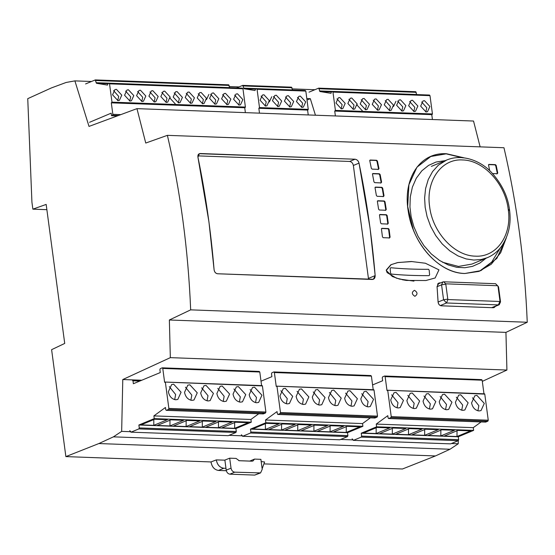 <?xml version="1.0" encoding="UTF-8"?>
<svg xmlns="http://www.w3.org/2000/svg" width="555" height="555" viewBox="0 0 555 555"><rect width="100%" height="100%" fill="white"/><g stroke="black" fill="none" stroke-linecap="round" stroke-linejoin="round"><path stroke-width="0.83" d="M265.45 106.06L266.927 105.797L269.307 100.58L263.937 94.766L262.459 95.03L260.08 100.24L265.45 106.06M261.079 96.057L266.233 101.863L265.228 106.047M277.812 106.511L279.297 106.255L281.676 101.038L276.307 95.224L274.822 95.481L272.443 100.698L277.812 106.511M273.449 96.514L278.596 102.314L277.597 106.498M271.749 96.757L269.355 101.898M301.844 107.399L303.328 107.136L305.708 101.926L300.338 96.105L298.854 96.369L296.474 101.586L301.844 107.399M297.48 97.396L302.635 103.202L301.629 107.386M289.828 106.955L291.313 106.699L293.692 101.482L288.322 95.661L286.838 95.925L284.458 101.142L289.828 106.955M285.464 96.958L290.612 102.758L289.613 106.942M259.49 113.151L258.838 108.274L259.504 107.587L257.062 89.279L256.479 88.703L255.515 89.098L255.029 90.52L244.013 88.731L242.722 85.373L236.548 87.94M305.229 90.5L256.479 88.703L305.229 90.5L305.812 91.075L308.254 109.377L307.588 110.07L258.838 108.274M291.472 87.17L242.722 85.373L291.472 87.17L292.762 90.527M308.233 114.947L307.588 110.07M389.631 110.632L391.115 110.376L393.495 105.159L388.125 99.338L386.641 99.602L384.261 104.819L389.631 110.632M385.267 100.635L390.415 106.435L389.416 110.618M401.993 111.09L403.478 110.827L405.858 105.61L400.488 99.796L399.003 100.06L396.624 105.27L401.993 111.09M397.63 101.086L402.784 106.893L401.778 111.076M393.537 106.47L395.93 101.336M426.025 111.971L427.51 111.715L429.889 106.498L424.519 100.684L423.035 100.941L420.655 106.158L426.025 111.971M421.661 101.974L426.816 107.774L425.81 111.957M414.009 111.534L415.494 111.271L417.873 106.054L412.504 100.24L411.019 100.497L408.64 105.714L414.009 111.534M409.646 101.53L414.8 107.33L413.794 111.52M365.599 109.751L367.077 109.488L369.457 104.271L364.087 98.457L362.609 98.714L360.23 103.931L365.599 109.751M361.229 99.747L366.383 105.547L365.377 109.737M362.519 111.028L357.149 105.207L357.108 103.827M377.615 110.188L379.093 109.932L381.472 104.715L376.103 98.901L374.625 99.158L372.245 104.375L377.615 110.188M373.251 100.191L378.399 105.991L377.393 110.174M341.339 108.856L342.824 108.593L345.203 103.376L339.833 97.562L338.349 97.826L335.969 103.036L341.339 108.856M336.975 98.852L342.13 104.652L341.124 108.842M353.244 109.293L354.728 109.03L357.108 103.82L351.738 97.999L350.254 98.263L347.874 103.48L353.244 109.293M348.88 99.29L354.034 105.096L353.029 109.279M309.01 92.158L318.619 88.169L415.785 91.721L318.75 88.141L319.909 91.526L330.953 93.316M415.653 91.742L416.944 95.106M330.995 93.316L331.411 91.894L332.376 91.499L429.542 95.051L332.376 91.499L332.958 92.075L335.4 110.383L334.727 111.069L431.769 114.642L432.421 119.519M429.41 95.071L429.993 95.654L432.435 113.955L431.769 114.642M334.727 111.069L335.38 115.946M202.596 103.743L204.074 103.48L206.453 98.27L201.09 92.449L199.606 92.713L197.226 97.93L202.596 103.743M198.232 93.74L203.38 99.546L202.374 103.73M214.958 104.201L216.443 103.938L218.823 98.721L213.453 92.907L211.968 93.171L209.589 98.381L214.958 104.201M210.595 94.197L215.742 99.997L214.743 104.187M208.895 94.447L206.502 99.581M238.99 105.082L240.475 104.826L242.854 99.609L237.484 93.795L236 94.052L233.62 99.269L238.99 105.082M234.626 95.085L239.781 100.885L238.775 105.068M226.974 104.645L228.459 104.382L230.838 99.165L225.469 93.351L223.984 93.608L221.605 98.825L226.974 104.645M222.611 94.641L227.765 100.441L226.759 104.631M178.557 102.862L180.042 102.599L182.422 97.382L177.052 91.568L175.567 91.825L173.195 97.042L178.557 102.862M174.194 92.858L179.348 98.658L178.342 102.841M170.073 96.938L170.114 98.318L175.484 104.139M190.58 103.299L192.058 103.043L194.437 97.826L189.068 92.012L187.59 92.269L185.21 97.486L190.58 103.299M186.209 93.302L191.364 99.102L190.358 103.285M154.304 101.967L155.788 101.704L158.168 96.487L152.798 90.673L151.314 90.937L148.934 96.147L154.304 101.967M149.94 91.963L155.095 97.763L154.089 101.954M166.209 102.404L167.693 102.141L170.073 96.931L164.703 91.11L163.219 91.374L160.839 96.591L166.209 102.404M161.845 92.401L166.999 98.207L165.994 102.391M89.535 122.301L111.166 113.171L111.506 115.704L112.464 115.308L112.845 114.33L111.312 102.841L111.978 102.148L109.536 83.847L108.953 83.271L107.989 83.666L107.504 85.081L96.487 83.299L95.196 79.941L228.75 84.832L95.328 79.913L85.588 83.93M228.618 84.853L229.909 88.217M242.375 88.183L108.953 83.271L242.375 88.183L242.958 88.765L245.4 107.066L244.734 107.753L245.379 112.63M111.312 102.841L244.734 107.753M117.924 100.628L119.401 100.365L121.781 95.148L116.411 89.334L114.934 89.591L112.554 94.808L117.924 100.628M113.553 90.625L118.708 96.424L117.702 100.615M141.955 101.509L143.44 101.253L145.819 96.036L140.45 90.215L138.965 90.479L136.585 95.696L141.955 101.509M137.591 91.506L142.739 97.312L141.74 101.496M129.939 101.066L131.417 100.809L133.797 95.592L128.427 89.778L126.949 90.035L124.57 95.252L129.939 101.066M125.576 91.069L130.723 96.868L129.717 101.052M111.506 115.704L117.32 115.919M440.337 305.555L446.532 302.981L447.85 299.561L445.748 283.827L443.702 281.794L442.883 281.94L441.572 284.819L443.57 299.776L446.532 302.981L498.404 304.896L499.223 304.75L500.534 301.871L498.536 286.914L495.573 283.709L443.702 281.794M495.573 283.709L497.988 286.137L499.986 301.094L498.404 304.896L491.744 307.657M497.62 285.735L445.748 283.827M447.85 299.561L499.722 301.469M442.495 262.238L458.479 266.442L471.923 264.076L487.262 257.707M527.25 322.254C524.746 261.898 516.982 203.727 503.968 147.741L167.388 135.344C180.41 191.329 188.166 249.5 190.67 309.856L527.25 322.254L190.67 309.856L169.358 319.992L170.336 357.649L122.78 379.537L121.663 431.374L113.421 436.847L98.866 443.549L65.872 456.598L51.608 349.671L64.72 343.434L46.169 204.42L32.863 209.159L31.919 202.117L27.75 98.658L51.414 87.926L66.135 82.466L74.897 80.884L91.457 81.495L74.897 80.884L66.135 82.466L51.414 87.926L27.75 98.658L31.919 202.117L32.863 209.159L46.87 209.672L32.863 209.159L46.169 204.42L64.72 343.434L51.608 349.671L65.872 456.598L211.011 461.94C211.864 466.921 214.348 469.759 218.469 470.439L223.755 468.247C219.745 467.601 217.262 464.819 216.311 459.894L211.011 461.94L65.872 456.598L98.866 443.549L435.446 455.946L98.866 443.549L113.421 436.847L449.994 449.252L113.421 436.847L121.663 431.374L130.12 431.686L121.663 431.374L122.78 379.537L141.782 380.237L122.78 379.537L170.336 357.649L506.916 370.046L170.336 357.649L169.358 319.992L505.938 332.389L169.358 319.992L190.67 309.856C188.166 249.5 180.41 191.329 167.388 135.344L503.968 147.741C516.982 203.727 524.746 261.898 527.25 322.254L505.938 332.389L527.25 322.254M380.147 174.541L381.597 182.158L381.105 182.9L374.736 182.664L373.959 181.88L372.509 174.263L373.002 173.528L379.363 173.757L380.147 174.541M383.512 196.532L377.15 196.297L376.38 195.506L375.048 187.84L375.548 187.097L381.909 187.333L382.686 188.124L384.018 195.783L383.512 196.532M385.725 210.241L379.356 210.012L378.6 209.214L377.379 201.5L377.893 200.757L384.254 200.993L385.017 201.784L386.245 209.492L385.725 210.241M387.737 224.04L381.375 223.804L380.626 223.006L379.516 215.25L380.036 214.494L386.405 214.729L387.154 215.527L388.264 223.283L387.737 224.04M489.704 170.718L488.553 165.14L489.024 164.412L495.393 164.641L496.191 165.425L497.752 172.994L497.266 173.729L492.521 173.555M390.096 237.158L389.554 237.915L383.186 237.686L382.45 236.874L381.452 229.076L381.854 228.327L388.486 228.577L389.09 229.354L390.096 237.158M371.337 168.338L369.776 160.763L370.254 160.034L376.616 160.27L377.414 161.047L378.975 168.616L378.496 169.351L372.127 169.122L371.337 168.338M414.474 290.307C417.693 292.416 417.825 294.414 414.869 296.301C411.657 294.185 411.526 292.187 414.474 290.307M214.084 269.675C210.886 231.213 205.51 193.723 197.941 157.19C197.635 154.9 198.433 153.679 200.327 153.527L355.034 159.23C357.025 159.521 358.35 160.818 359.009 163.121C366.577 199.654 371.961 237.145 375.152 275.606C375.166 278.02 374.216 279.304 372.287 279.47L217.588 273.768C215.624 273.462 214.459 272.103 214.084 269.675C214.48 272.089 215.652 273.455 217.609 273.761L373.348 279.276L375.173 275.599L368.43 278.402L368.458 279.318L368.43 278.402L375.173 275.599L370.025 227.883L359.029 163.114C358.37 160.811 357.045 159.514 355.047 159.216L349.657 161.456C351.606 161.776 352.841 163.114 353.362 165.473L359.029 163.114L353.362 165.473L368.43 278.402L353.362 165.473C352.841 163.114 351.606 161.776 349.657 161.456L355.047 159.216L199.342 153.693L197.941 157.19L208.951 221.951L214.084 269.675M495.511 306.291L493.18 307.72L441.308 305.812C439.449 305.514 438.367 304.209 438.068 301.885L437.056 286.519L438.977 282.96M439.817 282.835L437.992 283.598L440.628 282.877L438.832 283.015L437.056 286.519L438.096 301.871C438.394 304.195 439.477 305.5 441.329 305.798L493.201 307.713L494.193 307.532L495.532 306.277M413.933 281.114L399.496 279.075L392.316 276.487L386.294 270.507M386.28 270.396L391.15 264.631L397.956 262.529L412.212 261.544M506.32 237.824L500.672 252.719L491.217 264.256L478.903 271.402L464.868 273.497C438.582 273.351 412.531 243.076 408.202 210.955C402.743 178.835 419.878 152.021 446.456 153.742L463.938 157.807M479.464 271.201L491.675 262.126L500.249 248.009L491.688 262.113L479.499 271.187M462.988 157.863L446.192 153.853L430.618 156.524L446.192 153.853L462.988 157.863M486.069 258.207L479.922 263.028L472.506 266.365L464.84 267.739L456.807 267.323L448.253 264.957L439.581 260.482L431.27 253.926L423.93 245.643L418.061 236.326L413.808 226.544L411.158 216.845L409.951 207.043L410.277 196.976L412.365 187.174L416.285 178.224L421.842 170.801L428.564 165.39L435.987 162.053L445.276 160.617M198.537 154.276L200.348 153.52L198.537 154.276M387.265 272.706L396.437 278.159L406.322 280.435L425.914 280.518L435.148 277.972L438.956 269.855L425.366 263.23L411.248 261.495L397.422 262.626L390.838 264.77L386.259 270.056L387.265 272.706M390.56 273.261L390.151 268.502L390.741 267.718C401.924 268.842 414.516 269.369 428.502 269.307L429.181 270.139L429.605 274.892L429.07 275.648C415.064 275.696 402.465 275.169 391.289 274.066L390.56 273.261M463.994 157.814L446.477 153.735L430.895 156.413L416.965 167.166L408.924 184.683L407.668 206.495L413.232 229.479C422.549 254.107 443.931 273.109 464.896 273.49L480.887 270.639L496.857 258.387L506.361 237.72M197.878 155.872L349.657 161.456L197.878 155.872M224.886 460.164L216.311 459.894C217.213 464.806 219.69 467.587 223.755 468.247L225.975 468.33L223.755 468.247L218.469 470.439L226.329 470.73L218.469 470.439C214.41 469.787 211.927 466.956 211.011 461.94M264.589 461.996L262.14 468.739L264.589 461.996L261.183 461.552M249.715 461.101L254.523 459.096L252.969 461.004L251.949 461.184L239.219 460.719L236.062 458.416L229.694 458.18L231.026 468.163C231.539 470.522 232.774 471.854 234.723 472.173L260.579 472.909L262.217 469.315L260.885 459.332L254.523 459.096M260.579 472.909L254.752 475.087L229.923 474.171C227.966 473.852 226.738 472.513 226.218 470.161L224.872 460.088L229.694 458.18M249.722 461.08L238.844 460.678M145.75 143.044L167.388 135.344L145.75 143.044L136.953 108.641L145.75 143.044M480.131 146.86L473.533 121.039L136.953 108.641L473.533 121.039L480.131 146.86M89.008 126.415L136.953 108.641L89.008 126.415L74.897 80.884L89.008 126.415M229.354 86.573L238.983 86.927L229.354 86.573M292.207 88.89L314.879 89.723L292.207 88.89M402.451 468.996L264.645 463.918L402.451 468.996L435.446 455.946L449.994 449.252L458.236 443.771L451.416 443.521L458.236 443.771L458.305 440.656L458.236 443.771L449.994 449.252L435.446 455.946L402.451 468.996M352.48 439.872L340.666 439.442L352.48 439.872M241.73 435.793L229.049 435.328L241.73 435.793M458.375 437.562L458.388 436.716L458.375 437.562M482.309 381.368L506.916 370.046L505.938 332.389L506.916 370.046L482.309 381.368M154.651 419.233L141.06 424.88L153.791 425.345L167.381 419.698L154.651 419.233M153.804 419.587L153.791 425.345M170.822 419.83L157.231 425.47L169.962 425.942L183.552 420.295L170.822 419.83M169.976 420.177L169.962 425.942M186.993 420.426L173.396 426.067L186.133 426.538L199.724 420.891L186.993 420.426M186.147 420.773L186.133 426.538M203.165 421.016L189.567 426.663L202.304 427.135L215.895 421.488L203.165 421.016M202.311 421.37L202.304 427.135M219.329 421.613L205.738 427.26L218.469 427.732L232.066 422.084L219.329 421.613M218.483 421.966L218.469 427.732M235.5 422.209L221.91 427.856L234.64 428.328L248.238 422.681L235.5 422.209M234.654 422.563L234.64 428.328M175.755 399.78L177.801 399.42L181.083 392.225L173.68 384.206L171.634 384.566L168.352 391.761C169.386 396.471 171.856 399.142 175.755 399.78M169.289 386.613L175.637 394.494L174.7 399.635M191.926 400.377L193.972 400.016L197.254 392.822L189.852 384.802L187.805 385.163L184.524 392.357C185.557 397.068 188.02 399.739 191.926 400.377M185.46 387.21L191.808 395.091L190.871 400.231M208.097 400.974L210.144 400.613L213.425 393.419L206.023 385.399L203.976 385.76L200.695 392.954C201.729 397.664 204.191 400.335 208.097 400.974M201.631 387.806L207.979 395.68L207.043 400.828M224.269 401.57L226.315 401.21L229.597 394.015L222.187 385.996L220.148 386.349L216.866 393.544C217.893 398.261 220.363 400.932 224.269 401.57M217.803 388.403L224.144 396.277L223.207 401.425M240.44 402.167L242.486 401.806L245.768 394.612L238.359 386.585L236.312 386.946L233.031 394.14C234.064 398.851 236.534 401.529 240.44 402.167M233.967 388.993L240.315 396.874L239.378 402.021M256.611 402.763L258.658 402.403L261.939 395.209L254.53 387.182L252.483 387.543L249.202 394.737C250.236 399.447 252.705 402.125 256.611 402.763M250.138 389.589L256.486 397.47L255.55 402.618M129.745 430.645L131.202 432.095L138.896 428.904L139.27 427.926L138.882 425.005L154.255 418.623L153.888 415.896L165.445 407.474L165.744 409.736L166.327 410.318L168.491 409.417L168.866 408.438L165.383 382.353L164.613 382.263L162.768 368.437L162.185 367.854L160.263 368.652L159.889 369.63L160.277 372.551L133.373 383.727L132.985 380.806L132.395 380.231L141.102 380.515M228.23 435.668L130.869 432.158L228.23 435.668L235.917 432.477L236.291 431.499L235.903 428.578L138.882 425.005M262.765 413.308L263.216 413.919L166.195 410.339L263.354 413.891L265.512 412.996L265.894 412.018L168.866 408.438M265.894 412.018L262.411 385.926L165.092 382.062L262.12 385.635M259.206 371.434L162.317 367.833L259.206 371.434L259.789 372.01L162.768 368.437M154.255 418.623L251.276 422.195L250.916 419.469L153.888 415.896M250.916 419.469L258.755 413.752M261.634 385.836L259.789 372.01M251.276 422.195L235.903 428.578M266.261 423.34L252.671 428.987L265.401 429.459L278.999 423.812L266.261 423.34M265.415 423.694L265.401 429.459M282.433 423.937L268.842 429.584L281.572 430.056L295.163 424.409L282.433 423.937M281.586 424.291L281.572 430.056M298.604 424.533L285.013 430.18L297.744 430.652L311.334 425.005L298.604 424.533M297.757 424.887L297.744 430.652M314.775 425.13L301.178 430.777L313.915 431.242L327.505 425.602L314.775 425.13M313.929 425.484L313.915 431.242M330.947 425.727L317.349 431.374L330.086 431.839L343.677 426.198L330.947 425.727M330.093 426.08L330.086 431.839M347.118 426.323L333.52 431.97L346.251 432.435L359.848 426.788L347.118 426.323M346.264 426.677L346.251 432.435M287.372 403.894L289.419 403.534L292.7 396.339L285.291 388.32L283.244 388.68L279.963 395.868C280.997 400.585 283.466 403.256 287.372 403.894M280.899 390.727L287.247 398.601L286.311 403.749M303.543 404.491L305.583 404.13L308.864 396.936L301.462 388.909L299.416 389.27L296.134 396.464C297.168 401.175 299.638 403.853 303.543 404.491M297.071 391.324L303.418 399.198L302.482 404.345M319.708 405.088L321.754 404.727L325.036 397.533L317.633 389.506L315.587 389.867L312.305 397.061C313.339 401.771 315.802 404.449 319.708 405.088M313.242 391.913L319.59 399.794L318.653 404.942M335.879 405.677L337.926 405.323L341.207 398.129L333.805 390.103L331.758 390.463L328.477 397.658C329.503 402.368 331.973 405.046 335.879 405.677M329.413 392.51L335.754 400.391L334.818 405.538M352.05 406.274L354.097 405.913L357.378 398.719L349.969 390.699L347.929 391.06L344.648 398.254C345.675 402.965 348.145 405.643 352.05 406.274M345.585 393.106L351.925 400.988L350.989 406.135M368.222 406.87L370.268 406.51L373.55 399.316L366.14 391.296L364.094 391.657L360.812 398.851C361.846 403.561 364.316 406.232 368.222 406.87M361.756 393.703L368.097 401.584L367.16 406.725M241.356 434.759L242.819 436.209L250.506 433.018L250.881 432.04L250.492 429.119L265.866 422.73L265.498 420.003L277.056 411.581L277.354 413.85L277.944 414.425L280.102 413.531L280.476 412.552L277 386.46L276.224 386.37L274.378 372.544L273.795 371.968L271.874 372.766L271.499 373.744L271.888 376.665L261.017 381.181M339.84 439.782L242.486 436.272L339.84 439.782L347.527 436.591L347.902 435.613L347.513 432.692L250.492 429.119M374.382 417.422L374.833 418.026L277.805 414.453L374.965 418.005L377.123 417.103L377.504 416.125L280.476 412.552M377.504 416.125L374.021 390.033L276.709 386.169L373.73 389.749M370.816 375.541L273.927 371.94L370.816 375.541L371.406 376.123L274.378 372.544M265.866 422.73L362.887 426.302L362.526 423.576L265.498 420.003M362.526 423.576L370.365 417.86M373.244 389.943L371.406 376.123M362.887 426.302L347.513 432.692M377.018 427.426L363.421 433.067L376.158 433.538L389.749 427.891L377.018 427.426M376.165 427.773L376.158 433.538M393.19 428.016L379.592 433.663L392.323 434.135L405.92 428.488L393.19 428.016M392.336 428.37L392.323 434.135M409.354 428.613L395.764 434.26L408.494 434.731L422.091 429.084L409.354 428.613M408.508 428.966L408.494 434.731M425.525 429.209L411.935 434.856L424.665 435.321L438.256 429.681L425.525 429.209M424.679 429.563L424.665 435.321M441.697 429.806L428.106 435.453L440.837 435.918L454.427 430.278L441.697 429.806M440.85 430.16L440.837 435.918M457.868 430.402L444.277 436.05L457.008 436.514L470.598 430.867L457.868 430.402M457.022 430.756L457.008 436.514M398.122 407.974L400.169 407.613L403.45 400.419L396.041 392.399L394.001 392.76L390.72 399.947C391.747 404.664 394.216 407.335 398.122 407.974M391.657 394.806L397.997 402.68L397.061 407.828M414.294 408.57L416.34 408.209L419.622 401.015L412.212 392.995L410.166 393.349L406.884 400.543C407.918 405.261 410.388 407.932 414.294 408.57M407.821 395.403L414.169 403.277L413.232 408.425M430.465 409.167L432.512 408.806L435.793 401.612L428.384 393.585L426.337 393.946L423.056 401.14C424.089 405.851 426.559 408.529 430.465 409.167M423.992 395.992L430.34 403.873L429.404 409.021M446.636 409.756L448.676 409.403L451.957 402.208L444.555 394.182L442.508 394.543L439.227 401.737C440.261 406.447 442.73 409.125 446.636 409.756M440.164 396.589L446.511 404.47L445.575 409.618M462.801 410.353L464.847 409.992L468.129 402.805L460.726 394.778L458.68 395.139L455.398 402.333C456.432 407.044 458.895 409.722 462.801 410.353M456.335 397.186L462.683 405.067L461.746 410.214M478.972 410.95L481.019 410.589L484.3 403.395L476.898 395.375L474.851 395.736L471.57 402.93C472.603 407.641 475.066 410.312 478.972 410.95M472.506 397.782L478.854 405.663L477.917 410.804M352.106 438.838L353.57 440.288L361.256 437.097L361.631 436.119L361.243 433.198L376.616 426.809L376.255 424.082L387.806 415.66L388.112 417.929L388.694 418.505L390.859 417.61L391.233 416.632L387.751 390.54L386.981 390.449L385.135 376.63L384.553 376.047L382.631 376.845L382.249 377.823L382.638 380.744L372.578 384.927M450.591 443.861L353.237 440.351L450.591 443.861L458.277 440.67L458.659 439.692L458.263 436.771L361.243 433.198M485.132 421.502L485.583 422.105L388.562 418.532L485.715 422.084L487.88 421.183L488.254 420.204L391.233 416.632M488.254 420.204L484.772 394.112L387.459 390.248L484.48 393.828M481.573 379.62L384.684 376.019L481.573 379.62L482.156 380.203L385.135 376.63M376.616 426.809L473.637 430.382L473.276 427.662L376.255 424.082M473.276 427.662L481.123 421.946M484.002 394.022L482.156 380.203M473.637 430.382L458.263 436.771M307.005 100.046L310.314 98.672L315.441 115.211L310.314 98.672L306.804 98.54L310.314 98.672M496.787 173.93L497.273 173.195L495.712 165.619L494.914 164.842L488.546 164.606M387.265 224.234L387.792 223.485L386.682 215.722L385.926 214.924L379.565 214.695M385.253 210.442L385.767 209.693L384.546 201.978L383.783 201.188L377.414 200.952M383.04 196.727L383.547 195.984L382.208 188.318L381.431 187.534L375.069 187.299M380.626 183.101L381.118 182.359L379.669 174.742L378.885 173.958L372.516 173.722M378.01 169.553L378.496 168.817L376.935 161.248L376.137 160.464L369.776 160.235M389.083 238.116L389.624 237.353L388.618 229.548L388.014 228.771L381.514 228.514M255.522 89.161L244.013 88.731M243.305 85.956L292.055 87.746M243.596 88.134L292.346 89.931M257.062 89.279L305.812 91.075M259.504 107.587L308.254 109.377M259.317 108.072L308.067 109.869M319.201 88.751L416.236 92.324M319.493 90.93L416.527 94.503M319.909 91.526L331.418 91.957M332.958 92.075L429.993 95.654M335.4 110.383L432.435 113.955M335.213 110.868L432.248 114.441M95.779 80.517L229.201 85.435M96.07 82.702L229.493 87.614M109.536 83.847L242.958 88.765M111.978 102.148L245.4 107.066M111.791 102.64L245.213 107.552M120.823 114.621L112.845 114.33M107.996 83.722L96.487 83.299M118.388 115.523L112.464 115.308M447.476 299.159L443.57 299.776L438.103 302.045M437.09 286.678L441.572 284.819L445.485 284.202M497.988 286.137L498.536 286.914M500.534 301.871L499.986 301.094M508.255 209.499C512.223 235.223 496.454 257.575 475.358 256.146C454.434 256.028 432.518 232.288 429.625 206.606C425.657 180.881 441.426 158.529 462.523 159.958C483.447 160.076 505.362 183.816 508.255 209.499L509.518 209.873C511.398 223.436 508.782 235.535 501.664 246.177C497.828 251.436 493.041 255.272 487.304 257.693L481.351 259.483L473.852 260.059L466.117 258.921L457.965 255.897L449.834 250.867L442.252 243.971L435.724 235.584L430.611 226.267L427.1 216.651L425.158 207.313L424.617 198.017L425.581 188.568L428.245 179.542L432.588 171.55L438.394 165.147L446.733 160.013C462.794 153.236 481.879 161.422 492.16 173.167C502.164 184.551 507.95 196.789 509.518 209.873L508.879 210.394M226.218 470.161L231.026 468.163M259.553 473.089L254.752 475.087M234.723 472.173L229.923 474.171M235.917 432.477L138.896 428.904M236.291 431.499L139.27 427.926M265.512 412.996L168.491 409.417M139.798 381.056L132.985 380.806M141.032 380.543L132.666 380.237M347.527 436.591L250.506 433.018M347.902 435.613L250.881 432.04M377.123 417.103L280.102 413.531M458.277 440.67L361.256 437.097M458.659 439.692L361.631 436.119M487.88 421.183L390.859 417.61M437.576 284.146L442.883 281.94M492.181 307.671L499.223 304.75M446.685 160.034L431.36 166.396M406.322 280.435L402.181 279.706M386.96 272.262L386.259 270.084M165.161 382.048L262.182 385.621M276.772 386.162L373.792 389.735M387.529 390.241L484.55 393.814"/></g></svg>
